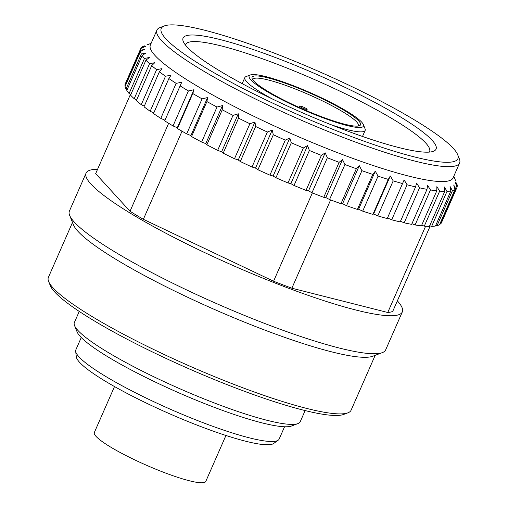 <?xml version="1.0" encoding="UTF-8"?>
<svg xmlns="http://www.w3.org/2000/svg" width="508" height="508" viewBox="0 0 508 508"><rect width="100%" height="100%" fill="white"/><g stroke="black" fill="none" stroke-linecap="round" stroke-linejoin="round"><path stroke-width="0.76" d="M375.183 355.321L351.079 410.229A165.284 24.454 -156.3 0 1 347.91 412.833L343.649 414.439A161.995 23.971 -156.3 0 1 341.84 414.96A161.995 23.971 -156.3 0 1 185.001 367.049A161.995 23.971 -156.3 0 1 50.324 285.68L48.622 281.457A165.284 24.454 -156.3 0 1 48.393 277.362L72.498 222.453M347.91 412.833A165.284 24.454 -156.3 0 1 346.056 413.366A165.284 24.454 -156.3 0 1 186.036 364.484A165.284 24.454 -156.3 0 1 48.622 281.457M397.351 300.863A172.682 25.552 -156.3 0 1 402.317 311.931L385.642 349.91A172.682 25.552 -156.3 0 1 382.327 352.628L372.751 356.241A165.284 24.454 -156.3 0 1 370.904 356.775A165.284 24.454 -156.3 0 1 210.884 307.886A165.284 24.454 -156.3 0 1 73.469 224.866L69.647 215.373A172.682 25.552 -156.3 0 1 69.399 211.087L86.074 173.114A172.682 25.552 -156.3 0 1 91.319 169.837A172.682 25.552 -156.3 0 1 97.58 169.272M382.327 352.628A172.682 25.552 -156.3 0 1 380.397 353.187A172.682 25.552 -156.3 0 1 213.208 302.114A172.682 25.552 -156.3 0 1 69.647 215.373M402.317 311.931A172.682 25.552 -156.3 0 1 397.065 315.208A172.682 25.552 -156.3 0 1 218.084 258.82A172.682 25.552 -156.3 0 1 86.074 173.114M430.263 225.895L392.716 311.417A165.284 24.454 -156.3 0 1 387.744 312.496L291.871 288.207A165.284 24.454 -156.3 0 1 273.577 281.235L143.351 219.31A165.284 24.454 -156.3 0 1 130.029 211.258L95.669 173.622L130.512 94.247M435.8 225.254L437.058 225.66A172.682 25.552 -156.3 0 0 439.566 224.657L454.927 189.662A172.682 25.552 -156.3 0 1 452.425 190.665L437.058 225.66M456.501 182.975L456.978 184.201A172.682 25.552 -156.3 0 1 457.213 186.417L455.403 182.582L456.984 187.382A172.682 25.552 -156.3 0 1 456.908 187.573L441.541 222.574A172.682 25.552 -156.3 0 1 440.474 224.003L439.922 223.838M125.444 85.706L124.968 85.42A172.682 25.552 -156.3 0 1 125.298 83.75L140.665 48.749A172.682 25.552 -156.3 0 1 140.786 48.501L145.396 46.418L141.357 47.688L141.053 48.374M127.14 89.681L126.003 89.04A172.682 25.552 -156.3 0 1 125.082 86.531L140.449 51.537L144.723 49.251L140.329 50.425L124.968 85.42M130.886 94.45L129.096 93.497A172.682 25.552 -156.3 0 1 126.809 90.437L142.17 55.435L146.082 52.94L141.37 54.038L126.003 89.04M136.633 99.962L134.201 98.73A172.682 25.552 -156.3 0 1 130.575 95.155L145.942 60.16L149.447 57.442L144.463 58.496L129.096 93.497M144.304 106.147L141.249 104.667A172.682 25.552 -156.3 0 1 136.341 100.635L151.702 65.634L154.775 62.694L149.562 63.729L134.201 98.73M153.791 112.928L150.152 111.246A172.682 25.552 -156.3 0 1 144.018 106.794L159.379 71.793L161.995 68.631L156.61 69.672L141.249 104.667M164.979 120.212L160.788 118.364A172.682 25.552 -156.3 0 1 153.511 113.563L168.872 78.562L171.018 75.171L165.513 76.244L150.152 111.246M452.425 190.665L450.037 186.442L450.837 191.008A172.682 25.552 -156.3 0 1 447.002 191.376L444.398 186.988L444.76 191.408A172.682 25.552 -156.3 0 1 439.649 191.141L436.88 186.601L436.785 190.849A172.682 25.552 -156.3 0 1 430.46 189.948L427.577 185.28L427.006 189.344A172.682 25.552 -156.3 0 1 419.557 187.827L416.617 183.039L415.563 186.912A172.682 25.552 -156.3 0 1 407.073 184.791L404.133 179.921L387.229 218.58A172.682 25.552 -156.3 0 1 377.819 215.887L373.609 213.963L372.904 214.401A172.682 25.552 -156.3 0 1 362.699 211.163L358.597 209.207L357.416 209.423A172.682 25.552 -156.3 0 1 346.545 205.689L342.602 203.714L340.963 203.708A172.682 25.552 -156.3 0 1 329.565 199.53L325.838 197.568L323.755 197.333A172.682 25.552 -156.3 0 1 311.982 192.761L308.515 190.843L306.026 190.386A172.682 25.552 -156.3 0 1 294.03 185.477L290.868 183.623L287.998 182.95A172.682 25.552 -156.3 0 1 275.939 177.775L273.126 176.009L269.913 175.133A172.682 25.552 -156.3 0 1 257.943 169.755L255.518 168.097L252.006 167.024A172.682 25.552 -156.3 0 1 240.284 161.512L238.271 159.988L234.506 158.731A172.682 25.552 -156.3 0 1 223.183 153.162L221.615 151.79L217.646 150.374A172.682 25.552 -156.3 0 1 206.87 144.812L205.765 143.612L201.644 142.049A172.682 25.552 -156.3 0 1 191.554 136.569L190.925 135.56L186.703 133.864A172.682 25.552 -156.3 0 1 177.438 128.549L177.292 127.737L173.025 125.94A172.682 25.552 -156.3 0 1 164.7 120.841L181.731 82.239L176.155 83.363L160.788 118.364M415.563 186.912L400.196 221.913A172.682 25.552 -156.3 0 1 391.712 219.786L387.502 217.951M427.006 189.344L411.645 224.346A172.682 25.552 -156.3 0 1 404.19 222.821L400.475 221.272M436.785 190.849L421.424 225.85A172.682 25.552 -156.3 0 1 415.1 224.949L411.931 223.691M444.76 191.408L429.4 226.403A172.682 25.552 -156.3 0 1 424.288 226.136L421.716 225.177M450.837 191.008L435.47 226.009A172.682 25.552 -156.3 0 1 431.641 226.377L429.711 225.698M447.002 191.376L431.641 226.377M439.649 191.141L424.288 226.136M430.46 189.948L415.1 224.949M419.557 187.827L404.19 222.821M407.073 184.791L391.712 219.786M402.59 183.585A172.682 25.552 -156.3 0 1 393.186 180.886L377.819 215.887M393.186 180.886L390.296 175.959L373.609 213.963M390.296 175.959L388.271 179.4L372.904 214.401M388.271 179.4A172.682 25.552 -156.3 0 1 378.06 176.168L362.699 211.163M378.06 176.168L375.279 171.196L358.597 209.207M375.279 171.196L372.777 174.422L357.416 209.423M372.777 174.422A172.682 25.552 -156.3 0 1 361.906 170.688L346.545 205.689M361.906 170.688L359.283 165.71L342.602 203.714M359.283 165.71L356.324 168.707L340.963 203.708M356.324 168.707A172.682 25.552 -156.3 0 1 344.926 164.529L329.565 199.53M344.926 164.529L342.519 159.563L325.838 197.568M342.519 159.563L339.122 162.338L323.755 197.333M339.122 162.338A172.682 25.552 -156.3 0 1 327.349 157.759L311.982 192.761M327.349 157.759L325.203 152.838L308.515 190.843M325.203 152.838L321.393 155.385L306.026 190.386M321.393 155.385A172.682 25.552 -156.3 0 1 309.391 150.482L294.03 185.477M309.391 150.482L307.556 145.618L290.868 183.623M307.556 145.618L303.365 147.955L287.998 182.95M303.365 147.955A172.682 25.552 -156.3 0 1 291.3 142.78L275.939 177.775M291.3 142.78L289.814 138.005L273.126 176.009M289.814 138.005L285.28 140.132L269.913 175.133M285.28 140.132A172.682 25.552 -156.3 0 1 273.31 134.753L257.943 169.755M273.31 134.753L272.199 130.092L255.518 168.097M272.199 130.092L267.373 132.023L252.006 167.024M267.373 132.023A172.682 25.552 -156.3 0 1 255.651 126.511L240.284 161.512M255.651 126.511L254.959 121.983L238.271 159.988M254.959 121.983L249.873 123.736L234.506 158.731M249.873 123.736A172.682 25.552 -156.3 0 1 238.55 118.161L223.183 153.162M238.55 118.161L238.303 113.786L221.615 151.79M238.303 113.786L233.013 115.373L217.646 150.374M233.013 115.373A172.682 25.552 -156.3 0 1 222.237 109.811L206.87 144.812M222.237 109.811L222.447 105.607L205.765 143.612M222.447 105.607L217.005 107.048L201.644 142.049M217.005 107.048A172.682 25.552 -156.3 0 1 206.921 101.575L191.554 136.569M206.921 101.575L207.607 97.555L190.925 135.56M207.607 97.555L202.07 98.869L186.703 133.864M202.07 98.869A172.682 25.552 -156.3 0 1 192.799 93.548L177.438 128.549M192.799 93.548L193.98 89.732L177.292 127.737M193.98 89.732L188.392 90.938L173.025 125.94M188.392 90.938A172.682 25.552 -156.3 0 1 180.067 85.846M176.155 83.363A172.682 25.552 -156.3 0 1 168.872 78.562M165.513 76.244A172.682 25.552 -156.3 0 1 159.379 71.793M156.61 69.672A172.682 25.552 -156.3 0 1 151.702 65.634M149.562 63.729A172.682 25.552 -156.3 0 1 145.942 60.16M144.463 58.496A172.682 25.552 -156.3 0 1 142.17 55.435M141.37 54.038A172.682 25.552 -156.3 0 1 140.449 51.537M140.329 50.425A172.682 25.552 -156.3 0 1 140.665 48.749M141.357 47.688A172.682 25.552 -156.3 0 1 143.18 46.374L144.437 45.872M457.213 186.417L456.902 187.128M456.908 187.573A172.682 25.552 -156.3 0 1 455.841 189.001L440.474 224.003M455.841 189.001L453.72 184.969L454.927 189.662M459.607 163.005L453.072 177.895A165.284 24.454 -156.3 0 1 448.05 181.032A165.284 24.454 -156.3 0 1 276.733 127.064A165.284 24.454 -156.3 0 1 150.381 45.022L156.921 30.131A165.284 24.454 23.7 0 0 283.274 112.166A165.284 24.454 23.7 0 0 454.584 166.135A165.284 24.454 23.7 0 0 459.607 163.005A165.284 24.454 23.7 0 0 459.378 158.902L457.676 154.686A161.995 23.971 23.7 0 0 322.999 73.311A161.995 23.971 23.7 0 0 166.16 25.4A161.995 23.971 23.7 0 0 164.351 25.921A161.995 23.971 23.7 0 0 274.149 103.81A161.995 23.971 23.7 0 0 452.984 161.773A161.995 23.971 23.7 0 0 457.676 154.686M164.351 25.921L160.09 27.527A165.284 24.454 23.7 0 0 156.921 30.131M431.87 151.74A138.151 20.441 -156.3 0 1 298.12 110.877A138.151 20.441 -156.3 0 1 183.267 41.485A138.151 20.441 -156.3 0 1 187.274 35.439A138.151 20.441 -156.3 0 1 339.776 84.868A138.151 20.441 -156.3 0 1 433.413 151.289A138.151 20.441 -156.3 0 1 431.87 151.74M185.452 45.047A133.217 19.71 -156.3 0 1 185.63 44.507A133.217 19.71 -156.3 0 1 189.681 41.98A133.217 19.71 -156.3 0 1 327.749 85.477A133.217 19.71 -156.3 0 1 429.59 151.6A133.217 19.71 -156.3 0 1 429.311 152.095M330.714 124.593A65.703 9.722 -156.3 0 0 363.156 131.667A65.703 9.722 23.7 0 0 365.157 130.423A65.703 9.722 23.7 0 0 365.061 128.791L363.366 124.574A62.414 9.233 23.7 0 0 311.474 93.224A62.414 9.233 23.7 0 0 251.047 74.765A62.414 9.233 -156.3 0 0 250.349 74.962L246.094 76.568A65.703 9.722 -156.3 0 0 244.831 77.603A65.703 9.722 -156.3 0 0 272.434 99.009M363.366 124.574A62.414 9.233 23.7 0 1 361.556 127.305A62.414 9.233 -156.3 0 1 292.652 104.972A62.414 9.233 -156.3 0 1 250.349 74.962M358.718 125.952A59.207 8.763 -156.3 0 1 301.396 108.445A59.207 8.763 -156.3 0 1 252.171 78.702A59.207 8.763 -156.3 0 1 253.886 76.111A59.207 8.763 23.7 0 1 319.246 97.295A59.207 8.763 23.7 0 1 359.378 125.762A59.207 8.763 23.7 0 1 358.718 125.952M252.832 79.864A57.563 8.515 -156.3 0 1 252.94 79.388A57.563 8.515 -156.3 0 1 254.692 78.296A57.563 8.515 23.7 0 1 314.35 97.092A57.563 8.515 23.7 0 1 358.356 125.66A57.563 8.515 23.7 0 1 358.077 126.06M307.13 109.366A4.108 0.61 23.7 0 1 302.368 107.95A4.108 0.61 -156.3 0 1 299.612 106.064A4.108 0.61 -156.3 0 1 304.356 107.518A4.108 0.61 23.7 0 1 307.13 109.366L306.934 110.852M425.602 226.244L387.744 312.496M330.625 199.923L291.871 288.207M312.35 192.907L273.577 281.235M182.023 131.204L143.351 219.31M168.65 123.285L130.029 211.258M305.13 410.578L300.26 421.672A123.349 18.25 -156.3 0 1 297.891 423.615A123.349 18.25 -156.3 0 1 296.513 424.015A123.349 18.25 -156.3 0 1 177.095 387.534A123.349 18.25 -156.3 0 1 74.543 325.571A123.349 18.25 -156.3 0 1 74.371 322.517L79.242 311.423M297.891 423.615L291.503 426.022A118.415 17.52 -156.3 0 1 290.182 426.403A118.415 17.52 -156.3 0 1 175.539 391.382A118.415 17.52 -156.3 0 1 77.095 331.902L74.543 325.571M81.255 337.522L75.857 349.815A111.011 16.427 23.7 0 0 75.667 351.282A111.011 16.427 23.7 0 0 165.081 406.889A111.011 16.427 23.7 0 0 275.787 441.16A111.011 16.427 23.7 0 0 278.206 440.188A111.011 16.427 23.7 0 0 279.159 439.058L284.55 426.764M75.667 351.282L76.321 356.857A108.166 16.002 23.7 0 0 163.443 411.035A108.166 16.002 23.7 0 0 271.304 444.43A108.166 16.002 23.7 0 0 273.66 443.484L278.206 440.188M114.51 386.556L94.329 432.53A60.852 9.004 23.7 0 0 140.849 462.731A60.852 9.004 23.7 0 0 203.918 482.6A60.852 9.004 23.7 0 0 205.772 481.444L225.946 435.477M453.809 176.213L455.74 180.994M151.117 43.339L146.933 44.92M362.502 136.462L365.157 130.423M242.183 83.642L244.831 77.603M299.612 106.064L298.647 107.213"/></g></svg>
